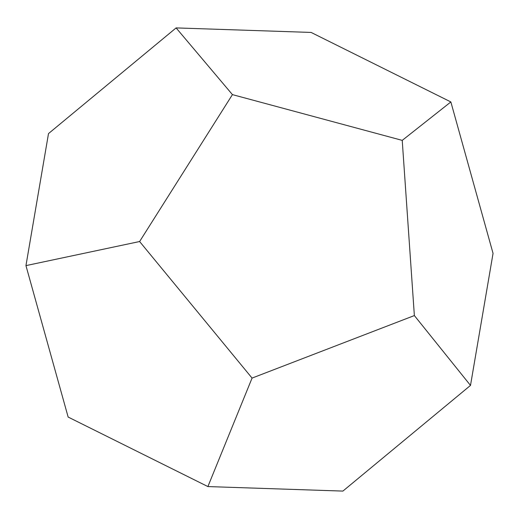 <?xml version="1.0" encoding="UTF-8"?>
<svg xmlns="http://www.w3.org/2000/svg" width="519" height="519" viewBox="0 0 519 519"><rect width="100%" height="100%" fill="white"/><g stroke="black" fill="none" stroke-linecap="round" stroke-linejoin="round"><path stroke-width="0.78" d="M207.892 486.569L342.89 491.091L470.499 385.409L414.363 315.565L252.065 378.085L207.892 486.569L68.145 417.055L25.95 265.618L139.617 241.53L252.065 378.085M176.11 27.909L311.108 32.431L450.855 101.945L402.225 140.377L232.428 94.62L176.11 27.909L48.501 133.591L25.95 265.618M450.855 101.945L493.05 253.382L470.499 385.409M232.428 94.62L139.617 241.53M402.225 140.377L414.363 315.565"/></g></svg>
